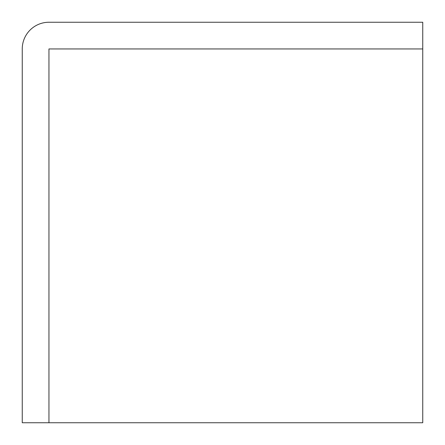 <?xml version="1.0" encoding="UTF-8"?>
<svg xmlns="http://www.w3.org/2000/svg" width="445" height="445" viewBox="0 0 445 445"><rect width="100%" height="100%" fill="white"/><g stroke="black" fill="none" stroke-linecap="round" stroke-linejoin="round"><path stroke-width="0.67" d="M422.75 48.95L422.75 22.25L48.95 22.25A26.7 26.7 0 0 0 22.25 48.95L22.25 422.75L48.95 422.75L48.95 48.95L422.75 48.95L422.75 422.75L48.95 422.75"/></g></svg>
